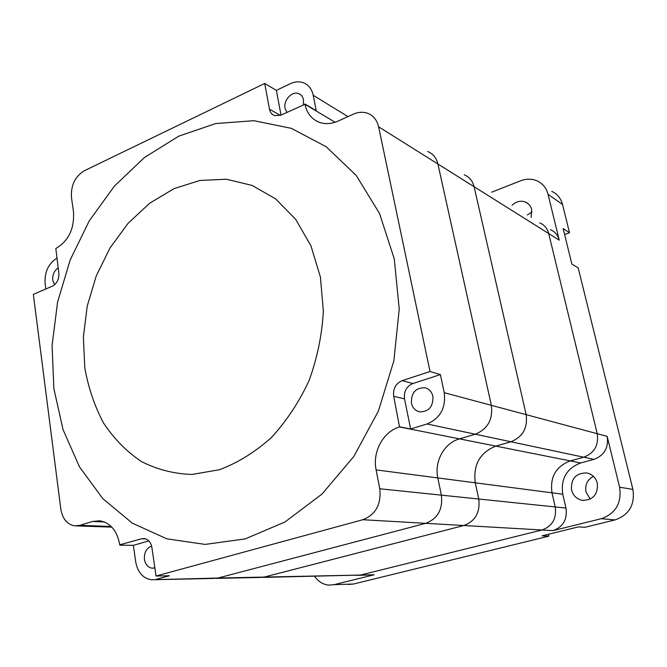 <?xml version="1.0" encoding="UTF-8"?>
<svg xmlns="http://www.w3.org/2000/svg" width="667" height="667" viewBox="0 0 667 667"><rect width="100%" height="100%" fill="white"/><g stroke="black" fill="none" stroke-linecap="round" stroke-linejoin="round"><path stroke-width="1" d="M356.245 575.404L360.472 575.062L542.029 529.99C552.351 526.23 556.753 518.542 555.236 506.945L551.984 492.805C549.85 477.055 555.928 466.425 570.218 460.905L583.742 457.212C594.347 453.11 598.841 445.273 597.223 433.692L548.708 233.542C547.349 228.422 544.355 224.862 539.736 222.861C544.355 224.862 547.349 228.422 548.708 233.542L597.223 433.692C598.841 445.273 594.347 453.11 583.742 457.212L570.218 460.905C555.928 466.425 549.85 477.055 551.984 492.805L555.236 506.945C556.753 518.542 552.351 526.23 542.029 529.99L360.472 575.062L262.515 577.405M399.525 426.938C383.242 431.599 372.269 451.867 376.105 469.893L379.781 488.769C381.366 504.294 375.721 514.616 362.84 519.726L156.036 576.013L151.884 547.49C150.884 542.313 148.341 539.336 144.264 538.561L141.504 538.803L119.777 544.814C117.175 530.874 110.555 522.861 99.917 520.794L92.413 521.486L79.832 525.354L74.587 525.854C67.059 524.362 62.465 518.726 60.797 508.946L33.35 294.389L52.46 286.11C57.045 283.5 59.171 279.131 58.854 273.011L55.811 248.516C68.518 241.045 74.421 228.898 73.512 212.081L71.469 197.399C70.769 185.343 75.079 176.447 84.401 170.71L264.707 83.467L269.51 109.238C270.177 112.448 271.836 114.582 274.487 115.641L280.857 115.183L304.977 104.277C306.903 113.232 311.647 119.235 319.235 122.286C325.137 124.387 331.391 123.995 337.986 121.111L353.41 114.149C358.446 111.948 363.265 111.689 367.884 113.373C373.487 115.691 377.055 120.168 378.606 126.788L430.015 371.527L402.159 380.649C395.689 383.533 392.871 388.744 393.697 396.256L399.525 426.938L459.471 438.869C444.255 443.038 434.1 461.481 437.819 477.931C434.1 461.481 444.255 443.038 459.471 438.869L475.288 434.209C487.727 429.064 493.08 419.435 491.354 405.319L437.902 164.007C436.41 157.896 433.016 153.727 427.722 151.501C433.016 153.727 436.41 157.896 437.902 164.007L491.354 405.319C493.08 419.435 487.727 429.064 475.288 434.209L459.471 438.869L495.831 446.106C479.906 452.534 473.053 464.766 475.271 482.808L478.748 499.024C480.332 512.331 475.363 521.169 463.865 525.513L264.19 577.08L259.596 577.464L264.19 577.08L463.865 525.513C475.363 521.169 480.332 512.331 478.748 499.024L475.271 482.808C473.053 464.766 479.906 452.534 495.831 446.106L510.922 441.762L495.831 446.106L580.657 462.981C566.608 468.376 560.639 478.781 562.756 494.214L565.975 508.062C567.484 519.418 563.156 526.938 553.001 530.624L601.342 518.693C615.749 513.49 621.836 503.001 619.61 487.235L632.9 489.386L578.189 267.876L571.877 264.115L563.148 228.589L569.518 232.766L562.539 204.511C560.889 198.341 557.312 193.964 551.809 191.362M444.239 392.688L440.395 374.596L412.865 383.533C406.478 386.368 403.693 391.487 404.519 398.883L410.639 428.989L427.063 423.979C440.253 418.359 445.981 407.929 444.239 392.688L526.155 414.649C527.855 427.931 522.778 436.968 510.922 441.762C522.778 436.968 527.855 427.931 526.155 414.649L474.104 186.718L526.155 414.649L607.178 436.368L619.61 487.235M464.29 174.796C469.368 176.955 472.645 180.932 474.104 186.718C472.645 180.932 469.368 176.955 464.29 174.796M590.237 499.124L585.951 491.988C584.809 484.901 587.293 479.69 593.43 476.355M597.332 483.208C598.091 494.48 593.088 500.192 582.316 500.35C576.722 499.124 573.128 495.656 571.527 489.953C570.835 478.572 575.954 472.903 586.885 472.945C592.263 474.237 595.748 477.655 597.332 483.208M512.056 205.236C516.258 201.401 520.752 200.342 525.529 202.059C528.698 203.485 530.74 205.97 531.674 209.513L531.115 217.375M491.612 192.204L520.593 180.807C526.355 178.623 531.857 178.648 537.102 180.882C542.713 183.517 546.365 188.002 548.049 194.339L559.238 240.153C557.895 235.126 554.944 231.632 550.392 229.656M607.178 436.368C608.779 447.699 604.369 455.369 593.955 459.38L580.657 462.981M601.342 518.693L615.116 519.91C629.173 514.874 635.101 504.702 632.9 489.386M615.116 519.91L584.926 527.305L578.506 526.872L542.088 535.826L548.891 536.143L548.466 534.259M548.891 536.143L353.477 584.025L348.349 584.467M564.615 234.551L569.518 232.766M527.33 214.966L532.008 211.931M148.799 540.879L133.367 545.356L135.701 561.814C137.685 572.311 142.88 578.297 151.276 579.773L217.934 578.047L213.182 578.456L217.934 578.047L425.704 523.328C437.744 518.693 442.971 509.296 441.379 495.147L437.819 477.931L441.379 495.147C442.971 509.296 437.744 518.693 425.704 523.328L217.934 578.047L374.162 574.771L334.067 584.676L353.477 584.025M314.599 576.288C318.267 581.616 323.02 584.559 328.856 585.126L334.067 584.676M374.162 574.771L358.929 575.346M84.801 367.842L83.367 337.11L87.252 306.011L96.273 275.855L110.063 247.882L128.106 223.295L149.7 203.21L173.995 188.644L199.967 180.449L226.438 179.248L252.126 185.409L275.663 198.908L295.681 219.343L310.939 245.815L320.402 277.013L323.353 311.214C322.036 334.892 317.284 358.004 309.088 380.54C299.074 402.118 286.502 421.127 271.369 437.569C255.161 452.068 237.877 462.781 219.518 469.71L192.046 474.454C173.937 473.862 157.003 469.526 141.237 461.447C126.497 451.451 113.932 438.653 103.543 423.045C94.606 406.186 88.361 387.785 84.801 367.842M394.264 258.846L379.523 213.473L356.245 175.479L326.188 146.732L291.371 128.356L253.885 120.702L215.749 123.545L178.781 136.143L144.539 157.454L114.349 186.16L89.27 220.86L70.135 260.03L57.587 302.118L52.068 345.514L53.86 388.569L63.04 429.598L79.481 466.858L102.793 498.608L132.274 523.136L166.867 538.844L205.128 544.414L245.214 538.911L284.967 521.994L321.978 494.089L353.852 456.42L378.381 411.097L393.855 360.88L399.233 309.021L394.264 258.846M286.877 112.373L285.059 108.354C283.183 100.342 292.121 90.662 298.758 93.622C301.251 94.656 302.826 96.69 303.485 99.725L303.385 104.686M154.844 567.85L152.001 568.176C147.941 567.442 145.414 564.532 144.439 559.43C144.022 552.543 146.406 548.099 151.609 546.106M54.602 284.751L52.743 280.173C52.393 274.771 54.202 270.685 58.171 267.926M432.925 396.356C433.267 406.695 428.798 411.856 419.518 411.847C415.266 410.722 412.565 407.829 411.431 403.151C411.122 392.78 415.641 387.652 424.996 387.752C429.139 388.894 431.782 391.762 432.925 396.356M56.87 258.187C48.358 263.657 44.439 272.119 45.106 283.567L45.815 288.986M304.919 103.969L316.25 110.73L313.198 95.256C311.856 89.095 308.654 84.959 303.61 82.841C299.375 81.266 294.931 81.566 290.262 83.725L276.363 90.37L264.707 83.467M440.395 374.596L430.015 371.527M410.639 428.989L399.85 426.838M156.211 579.34L169.36 575.779L156.036 576.013M133.367 545.356L119.827 545.139M276.363 90.37L281.032 115.099M562.756 494.214L376.105 469.893M565.975 508.062L379.781 488.769M553.001 530.624L362.84 519.726M559.238 240.153L378.606 126.788M593.955 459.38L427.063 423.979M548.049 194.339L562.539 204.511M347.941 116.617L313.198 95.256M335.092 122.244L304.977 104.277M104.411 521.961L92.413 521.486M111.189 526.463L79.832 525.354M280.398 115.383L269.51 109.238M145.74 538.903L141.504 538.803M404.519 398.883L393.697 396.256M412.865 383.533L402.159 380.649M582.316 500.35L583.408 500.483M525.529 202.059L528.623 204.102M216.191 578.389L259.596 577.464M153.443 568.159L152.001 568.176M425.663 387.936L424.996 387.752M213.182 578.456L154.402 579.706M300.85 94.889L298.758 93.622M111.856 527.138L76.638 525.921"/></g></svg>

